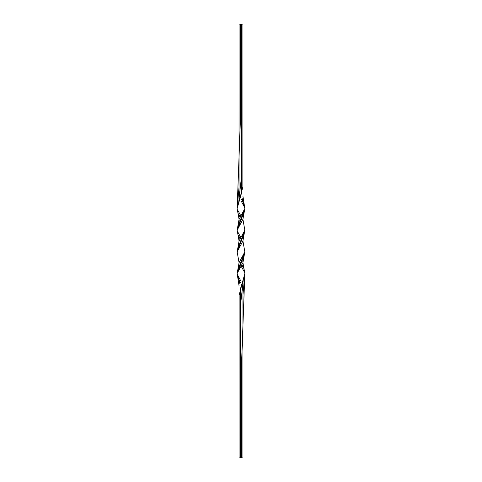 <?xml version="1.0" encoding="UTF-8"?>
<svg xmlns="http://www.w3.org/2000/svg" width="482" height="482" viewBox="0 0 482 482"><rect width="100%" height="100%" fill="white"/><g stroke="black" fill="none" stroke-linecap="round" stroke-linejoin="round"><path stroke-width="0.72" d="M242.922 24.1L239.066 24.1L239.024 187.239L237.138 208.513L242.862 186.998L242.922 24.1M241.476 457.9L240.994 457.9L240.994 300.882L243.368 278.982L244.85 273.487L241.476 364.934L241.476 457.9L242.922 457.9L242.97 294.96L244.85 273.487L242.922 262.684M244.266 271.824L240.994 265.913M240.307 264.799L239.813 263.973M239.066 262.684L237.156 251.845L242.922 241L244.832 230.155L242.922 219.316M240.307 221.407L239.813 220.599M239.066 219.316L237.138 208.513L241.705 192.414L241.476 24.1M241.862 264.504L243.374 268.131L241.687 264.799M240.994 263.552L240.512 262.684M243.374 235.59L237.156 251.845L238.614 246.416L244.832 230.155L243.374 235.59L238.614 246.41M241.217 263.148L240.771 262.22M241.217 219.78L240.771 218.852M240.126 217.496L238.614 213.869L240.307 217.201M238.626 203.018L240.994 181.118L240.994 24.1M240.994 457.9L240.512 457.9L240.277 289.417L243.368 278.982M241.476 219.316L240.994 218.448M237.138 208.513L240.518 117.072L240.512 24.1M240.512 457.9L239.066 457.9L239.132 295.086L244.85 273.487M242.175 261.401L241.681 260.593M237.156 251.845L239.06 241.006L244.832 230.155M242.181 218.027L241.687 217.201M240.994 216.087L237.722 210.176M239.066 329.333L239.066 323.567M239.066 315.897L239.066 308.347M239.066 300.846L239.066 293.363M239.066 285.874L237.138 273.487L242.928 262.672L244.832 251.845L242.922 241M239.066 241L237.156 230.155L242.916 219.328L244.856 208.513L242.145 198.433M244.278 206.832L240.994 200.699M239.066 196.126L239.066 188.643M239.066 181.16L239.066 173.653M239.066 166.163L239.066 158.602M239.066 152.71L239.066 24.1M239.843 283.567L237.138 273.487L238.614 268.131L244.832 251.845L243.374 257.28L238.614 268.131M238.614 224.72L243.374 213.869L237.156 230.155L238.614 224.72L244.862 208.694M241.837 199.108L243.368 203.018L241.663 199.452M240.157 282.892L238.626 278.982M240.126 239.193L238.614 235.59M240.325 282.548L238.686 279.126M244.832 251.845L239.072 262.672L237.138 273.487L243.374 257.28M240.307 238.897L238.68 235.734M243.374 213.869L244.85 208.513L242.922 196.126M242.922 457.9L242.922 329.333M242.922 323.567L242.922 315.897M242.922 308.347L242.922 300.846M242.922 293.363L242.922 285.874M240.994 281.301L237.716 275.168M240.994 237.795L237.728 231.836M237.156 230.155L239.06 219.334L244.856 208.513M242.922 188.643L242.922 181.16M242.922 173.653L242.922 166.163M242.922 158.602L242.922 152.71"/></g></svg>
